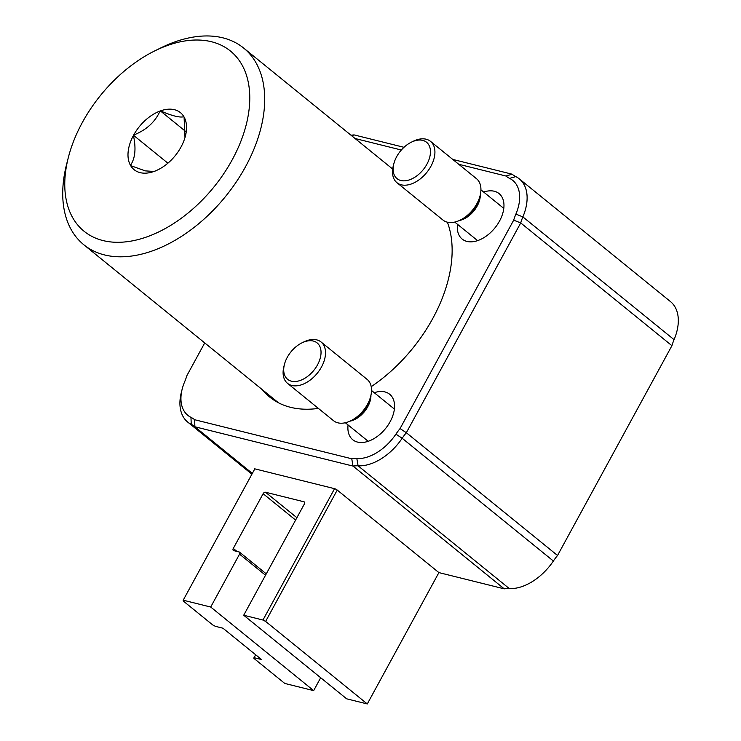 <?xml version="1.0" encoding="UTF-8"?>
<svg xmlns="http://www.w3.org/2000/svg" width="741" height="741" viewBox="0 0 741 741"><rect width="100%" height="100%" fill="white"/><g stroke="black" fill="none" stroke-linecap="round" stroke-linejoin="round"><path stroke-width="1.11" d="M103.064 240.584A116.078 72.896 -50.9 0 0 232.211 159.787A116.078 72.896 -50.9 0 0 211.472 41.737A116.078 72.896 -50.9 0 0 154.823 50.86A116.078 72.896 -50.9 0 0 68.385 157.324A116.078 72.896 -50.9 0 0 103.064 240.584M154.823 50.86L161.029 47.794A126.73 79.583 129.1 0 1 222.884 37.837A126.73 79.583 129.1 0 1 243.576 47.998A126.73 79.583 129.1 0 1 236.249 181.999A126.73 79.583 129.1 0 1 104.518 254.932A126.73 79.583 129.1 0 1 83.826 244.771A126.73 79.583 129.1 0 1 66.671 164.03L68.385 157.324M154.063 171.44A36.744 23.073 129.1 0 1 140.114 172.634A36.744 23.073 129.1 0 1 130.638 165.614L145.245 170.875L154.258 171.486L158.565 169.485M184.991 137.53L184.074 117.004A36.744 23.073 129.1 0 1 185.398 136.048A36.744 23.073 129.1 0 1 181.11 146.838L180.869 147.283A36.744 23.073 129.1 0 1 158.046 169.745A36.744 23.073 129.1 0 1 154.48 171.282M130.462 165.317A36.744 23.073 129.1 0 1 133.426 135.492C136.224 148.413 135.233 158.361 130.462 165.317L130.638 165.614M133.667 135.038A36.744 23.073 129.1 0 1 160.056 111.039C155.11 122.033 146.32 130.036 133.667 135.038L133.426 135.492M160.473 110.891A36.744 23.073 129.1 0 1 183.898 116.707C179.878 117.838 172.06 115.892 160.473 110.891L160.056 111.039M167.883 163.196L133.454 135.242M185.658 131.435L160.278 110.835M268.835 394.962A127.795 80.25 -50.9 0 0 273.077 399.566M262.397 389.738A127.795 80.25 -50.9 0 0 269.752 397.083A127.795 80.25 -50.9 0 0 290.62 407.328A127.795 80.25 -50.9 0 0 318.389 408.402M371.213 386.672A127.795 80.25 -50.9 0 0 447.388 222.189M204.72 342.916L186.908 375.585A47.924 30.094 129.1 0 1 184.704 381.643A41.533 26.083 -50.9 0 0 182.23 388.895A41.533 26.083 -50.9 0 0 190.974 417.35A47.924 30.094 129.1 0 1 194.661 419.73L351.762 458.781A47.924 30.094 129.1 0 1 356.847 458.586A41.533 26.083 -50.9 0 0 395.916 434.143A47.924 30.094 129.1 0 1 400.057 428.576L513.689 220.151A47.924 30.094 129.1 0 1 515.893 214.093A41.533 26.083 -50.9 0 0 509.613 178.386A47.924 30.094 129.1 0 1 505.936 176.015L458.762 164.289M401.344 150.015L355.069 138.511M457.475 224.282A29.288 18.386 -50.9 0 0 462.171 239.074A29.288 18.386 -50.9 0 0 466.96 241.418A29.288 18.386 -50.9 0 0 497.396 224.569A29.288 18.386 -50.9 0 0 499.091 193.605A29.288 18.386 -50.9 0 0 494.312 191.252A29.288 18.386 -50.9 0 0 483.651 192.039M348.066 424.954A29.288 18.386 -50.9 0 0 352.762 439.746A29.288 18.386 -50.9 0 0 357.551 442.09A29.288 18.386 -50.9 0 0 387.988 425.232A29.288 18.386 -50.9 0 0 389.683 394.268A29.288 18.386 -50.9 0 0 384.903 391.924A29.288 18.386 -50.9 0 0 374.242 392.711M452.788 159.435L512.151 174.2A42.598 26.75 -50.9 0 0 512.596 174.561A42.598 26.75 -50.9 0 0 515.792 176.608A46.859 29.427 129.1 0 1 519.311 178.868L670.512 301.624A46.859 29.427 129.1 0 1 674.069 339.656A42.598 26.75 -50.9 0 0 671.92 345.686L557.538 555.481A42.598 26.75 -50.9 0 0 553.379 561.02A46.859 29.427 129.1 0 1 509.308 588.586A42.598 26.75 -50.9 0 0 504.223 588.836L438.904 572.598L367.286 703.95L346.658 698.819L243.706 615.243L262.962 620.032L334.58 488.68A2.13 0.472 28.6 0 1 337.238 490.07L438.904 572.598M350.928 135.149A42.598 26.75 -50.9 0 0 354.013 134.89L403.984 147.311M505.936 176.015L512.151 174.2L513.041 174.913M671.92 345.686L520.719 222.93L406.337 432.725L557.538 555.481M504.223 588.836L353.012 466.08L194.874 426.77L252.329 473.416M254.534 469.377A2.13 0.472 28.6 0 1 254.237 468.877A2.13 0.472 28.6 0 1 254.821 468.849L334.58 488.68M194.661 419.73L194.874 426.77A42.598 26.75 -50.9 0 0 194.438 426.399A42.598 26.75 -50.9 0 0 191.234 424.352A46.859 29.427 129.1 0 1 187.723 422.101A46.859 29.427 129.1 0 1 181.378 392.248L182.23 388.895M519.311 178.868A46.859 29.427 129.1 0 1 522.868 216.9A42.598 26.75 -50.9 0 0 520.719 222.93L513.689 220.151M400.057 428.576L406.337 432.725A42.598 26.75 -50.9 0 0 402.178 438.264A46.859 29.427 129.1 0 1 358.098 465.83A42.598 26.75 -50.9 0 0 353.012 466.08L351.762 458.781M351.725 135.807L354.013 134.89M337.238 490.07L265.621 621.421L367.286 703.95M265.621 621.421L262.962 620.032M255.589 654.711L253.894 658.369L284.776 683.443L313.656 690.621L320.677 677.737M253.978 657.665L261.545 659.546L222.939 628.201L215.372 626.321L212.713 624.932L183.12 600.905L183.203 600.201L210.703 607.036L239.547 554.138A2.13 1.334 -50.9 0 0 239.519 552.138A2.13 1.334 -50.9 0 0 239.167 551.971L233.665 550.6A2.13 1.334 129.1 0 1 233.322 550.433A2.13 1.334 129.1 0 1 233.285 548.433L263.129 493.71A2.13 1.334 129.1 0 1 265.5 492.228L304.005 501.796A2.13 1.334 129.1 0 1 304.347 501.972A2.13 1.334 129.1 0 1 304.384 503.963L243.706 615.243M254.821 468.849L183.203 600.201M313.656 690.621L210.703 607.036M396.935 182.684L442.942 220.031A26.62 16.719 -50.9 0 0 460.281 220.068A26.62 16.719 -50.9 0 0 472.851 209.712A26.62 16.719 -50.9 0 0 480.103 195.652A26.62 16.719 -50.9 0 0 476.5 178.692L430.493 141.346A26.62 16.719 129.1 0 1 426.844 172.366A26.62 16.719 129.1 0 1 396.935 182.684A26.62 16.719 129.1 0 1 393.332 165.715L393.851 163.705A23.425 14.709 -50.9 0 0 401.372 180.628A23.425 14.709 -50.9 0 0 423.333 169.559A23.425 14.709 -50.9 0 0 429.345 145.977A23.425 14.709 -50.9 0 0 411.292 142.216A23.425 14.709 -50.9 0 0 400.233 151.331A23.425 14.709 -50.9 0 0 393.851 163.705M411.292 142.216L413.154 141.299A26.62 16.719 129.1 0 1 430.493 141.346M287.527 383.347L333.533 420.703A26.62 16.719 -50.9 0 0 350.873 420.74A26.62 16.719 -50.9 0 0 370.695 396.324A26.62 16.719 -50.9 0 0 371.491 391.378A26.62 16.719 -50.9 0 0 367.091 379.364L321.085 342.009A26.62 16.719 129.1 0 1 325.484 354.022A26.62 16.719 129.1 0 1 310.572 379.8A26.62 16.719 129.1 0 1 287.527 383.347A26.62 16.719 129.1 0 1 283.127 371.334A26.62 16.719 129.1 0 1 283.923 366.387L284.442 364.377A23.425 14.709 -50.9 0 0 283.738 368.731A23.425 14.709 -50.9 0 0 301.281 380.059A23.425 14.709 -50.9 0 0 321.01 353.494A23.425 14.709 -50.9 0 0 301.883 342.888A23.425 14.709 -50.9 0 0 284.442 364.377M301.883 342.888L303.745 341.971A26.62 16.719 129.1 0 1 321.085 342.009M252.125 473.786L191.234 424.352L190.974 417.35M515.893 214.093L522.868 216.9L674.069 339.656M553.379 561.02L402.178 438.264L395.916 434.143M356.847 458.586L358.098 465.83L509.308 588.586M509.613 178.386L515.792 176.608M304.588 502.278L304.005 501.796M265.5 492.228L296.891 517.709M233.285 548.433L236.963 551.424M295.603 520.071L263.129 493.71M265.528 575.229L239.547 554.138M460.281 220.068L463.338 218.567A21.387 13.431 -50.9 0 0 473.425 210.249A21.387 13.431 -50.9 0 0 479.26 198.949L480.103 195.652M480.335 194.679A20.767 13.042 129.1 0 1 474.036 210.74A20.767 13.042 129.1 0 1 459.383 220.494M350.873 420.74L353.929 419.239A21.387 13.431 -50.9 0 0 369.852 399.621L370.695 396.324M370.926 395.351A20.767 13.042 129.1 0 1 370.908 396.583A20.767 13.042 129.1 0 1 349.974 421.166M243.576 47.998L392.684 169.059M83.826 244.771L278.449 402.771M251.903 474.203L187.723 422.101M239.519 552.138L266.269 573.858M503.787 208.388L480.937 189.835M477.612 240.63L454.752 222.078M394.379 409.06L371.528 390.498M368.203 441.303L345.343 422.75"/></g></svg>
